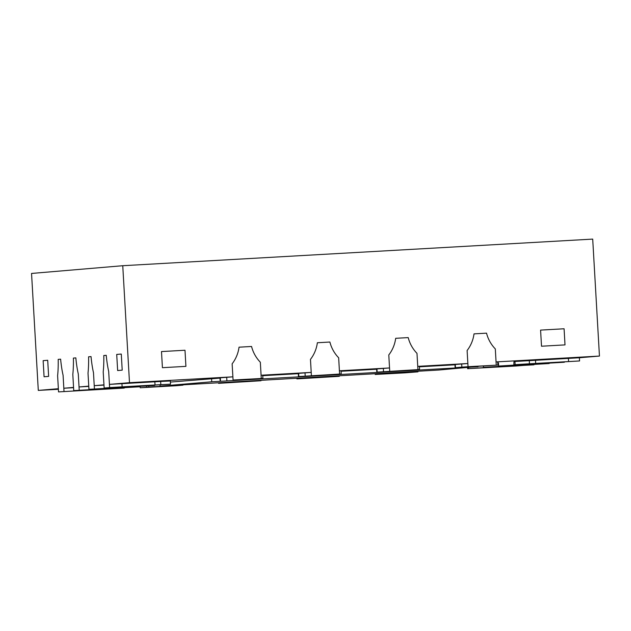 <?xml version="1.0" encoding="UTF-8"?>
<svg xmlns="http://www.w3.org/2000/svg" width="631" height="631" viewBox="0 0 631 631"><rect width="100%" height="100%" fill="white"/><g stroke="black" fill="none" stroke-linecap="round" stroke-linejoin="round"><path stroke-width="0.95" d="M58.391 389.272L38.294 390.408L58.36 388.712L57.61 375.705A34.453 6.57 -93.2 0 0 58.194 359.378L60.623 359.173A34.453 6.57 -93.2 0 0 63.084 375.24L63.834 388.246L73.559 387.418L72.81 374.42A34.453 6.57 -93.2 0 0 73.393 358.092L75.83 357.887A34.453 6.57 -93.2 0 0 78.283 373.954L79.033 386.961L88.758 386.133L88.009 373.126A34.453 6.57 -93.2 0 0 88.592 356.807L91.03 356.594A34.453 6.57 -93.2 0 0 93.483 372.669L94.232 385.667L103.973 385.099M63.834 388.246L73.575 387.679M79.033 386.961L88.774 386.393M160.653 381.463L170.323 380.982L170.504 384.176L104.147 388.041L103.208 371.84A34.453 6.57 -93.2 0 0 103.799 355.513L106.229 355.308A34.453 6.57 -93.2 0 0 108.682 371.375L109.431 384.382L160.653 381.463L160.834 384.658L122.122 386.842L121.941 383.656M94.232 385.667L103.957 384.847L103.208 371.84A34.453 6.57 86.8 0 0 103.799 355.513L106.229 355.308A34.453 6.57 86.8 0 0 108.682 371.375L109.613 387.576L104.147 388.041M170.386 382.078L219.99 378.111M262.748 375.69L298.313 373.678M341.071 371.257L376.636 369.238M419.402 366.816L454.967 364.805M497.772 363.227L498.474 363.188M513.989 361.547L513.839 364.773L513.989 361.547L579.384 357.761L599.45 356.065L496.061 361.918L497.693 361.894L497.883 365.081L468.044 366.706L467.114 350.513A34.453 33.822 85.2 0 0 474.015 333.87L486.54 333.16A34.453 33.822 85.2 0 0 495.311 348.919L496.061 361.918M461.663 363.929L461.853 367.124L455.132 367.699L454.943 364.513L467.863 363.519L467.114 350.513A34.453 33.822 -94.8 0 0 474.015 333.87L486.54 333.16A34.453 33.822 -94.8 0 0 495.311 348.919L496.242 365.112M376.802 372.14L419.552 369.521L376.802 372.14L376.62 368.946L389.54 367.952L388.791 354.945A34.453 33.822 85.2 0 0 395.684 338.311L408.218 337.601A34.453 33.822 85.2 0 0 416.988 353.352L417.738 366.359L467.863 363.519M417.738 366.359L419.37 366.327L419.552 369.521M298.479 376.573L341.229 373.954L298.479 376.573L298.297 373.386L311.209 372.393L310.46 359.386A34.453 33.822 85.2 0 0 317.361 342.743L329.895 342.034A34.453 33.822 85.2 0 0 338.658 357.785L339.407 370.791L389.54 367.952M339.407 370.791L341.048 370.768L341.229 373.954M220.172 377.819L232.886 376.825L232.137 363.819A34.453 33.822 85.2 0 0 239.039 347.184L251.564 346.474A34.453 33.822 85.2 0 0 260.335 362.226L261.084 375.232L311.209 372.393M261.084 375.232L262.717 375.2L262.906 378.395L233.068 380.02L232.137 363.819A34.453 33.822 -94.8 0 0 239.039 347.184L251.564 346.474A34.453 33.822 -94.8 0 0 260.335 362.226L261.266 378.419M109.431 384.382L129.497 382.686L232.886 376.825M599.45 356.065L592.706 239.102L122.753 265.714L31.55 273.444L38.294 390.408M339.596 373.986L338.658 357.785A34.453 33.822 -94.8 0 1 329.895 342.034L317.361 342.743A34.453 33.822 -94.8 0 1 310.46 359.386L311.399 375.579M417.919 369.545L416.988 353.352A34.453 33.822 -94.8 0 1 408.218 337.601L395.684 338.311A34.453 33.822 -94.8 0 1 388.791 354.945L389.721 371.146M565.013 344.889L541.516 346.222L540.586 330.1L564.082 328.775L565.013 344.889L564.082 328.775L540.586 330.1L541.516 346.222L565.013 344.889M185.916 366.359L162.419 367.692L161.497 351.57L184.993 350.244L185.916 366.359L184.993 350.244L161.497 351.57L162.419 367.692L185.916 366.359M122.753 265.714L129.497 382.686M48.634 376.384L44.075 376.77L43.145 360.656L47.704 360.269L48.634 376.384L47.704 360.269L43.145 360.656L44.075 376.77L48.634 376.384M122.209 370.152L117.642 370.539L116.719 354.425L121.278 354.038L122.209 370.152L121.278 354.038L116.719 354.425L117.642 370.539L122.209 370.152M160.834 384.658L170.504 384.176M122.122 386.842L109.613 387.576M478.053 366.698L211.74 381.779L160.061 386.156L438.529 370.05L478.038 366.469M211.559 378.592L211.74 381.779M159.99 384.878L160.061 386.156M305.199 375.997L305.018 372.803M455.132 367.699L497.883 365.081M461.853 367.124L468.044 366.706M383.522 371.556L383.34 368.37M233.068 380.02L262.906 378.395M226.876 380.43L226.687 377.243M564.366 362.241L498.64 366.059L564.351 361.989M522.965 365.191L467.603 368.685L515.984 366.012L533.952 364.568M522.981 365.42L533.968 364.821M467.603 368.685L467.539 367.589M549.167 363.535L483.433 367.352L549.151 363.275M513.839 364.773L579.566 360.956L579.384 357.761M514.17 364.734L515.141 364.655L514.959 361.46M579.566 360.956L529.464 363.779L529.283 360.585M515.141 364.655L529.464 363.779M568.578 361.555L568.397 358.369M260.974 380.753L218.555 383.34L260.974 380.753M218.555 383.34L218.531 382.851M403.083 372.219L375.208 374.467L405.039 372.842L417.959 371.848L417.722 371.32M403.106 372.605L408.083 372.329L408.06 371.911M408.083 372.329L417.754 371.84M375.208 374.467L375.177 373.923M339.297 376.321L296.885 378.9L339.297 376.321M296.885 378.9L296.854 378.411M148.75 385.92L148.821 387.079L140.232 387.773L140.153 386.44M140.232 387.773L176.262 385.73L182.982 385.155L163.129 385.983M148.821 387.079L163.145 386.196M88.947 389.327L154.674 385.509L88.947 389.327L88.009 373.126A34.453 6.57 86.8 0 0 88.592 356.807L91.03 356.594A34.453 6.57 86.8 0 0 93.483 372.669L94.413 388.862M58.541 391.898L124.275 388.081L58.541 391.898L57.61 375.705A34.453 6.57 86.8 0 0 58.194 359.378L60.623 359.173A34.453 6.57 86.8 0 0 63.084 375.24L64.015 391.441M73.74 390.613L139.475 386.795L73.74 390.613L72.81 374.42A34.453 6.57 86.8 0 0 73.393 358.092L75.83 357.887A34.453 6.57 86.8 0 0 78.283 373.954L79.214 390.147M154.84 381.787L155.021 384.981M298.629 373.347L298.818 376.541M455.282 364.473L455.464 367.668M376.959 368.906L377.141 372.101M220.306 377.78L220.487 380.974M468.573 368.599L468.51 367.502M535.498 360.23L535.687 363.424M146.55 386.054L146.613 387.237M220.156 381.014L219.967 377.819M498.64 366.059L498.451 362.872M483.37 366.146L483.433 367.352M417.959 371.848L417.927 371.304"/></g></svg>
